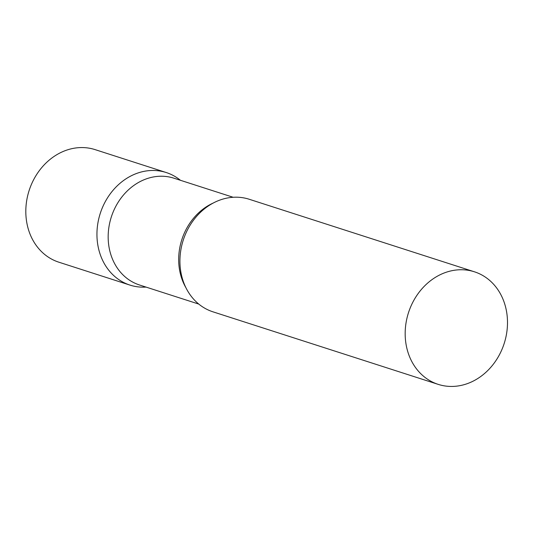 <?xml version="1.0" encoding="UTF-8"?>
<svg xmlns="http://www.w3.org/2000/svg" width="534" height="534" viewBox="0 0 534 534"><rect width="100%" height="100%" fill="white"/><g stroke="black" fill="none" stroke-linecap="round" stroke-linejoin="round"><path stroke-width="0.8" d="M146.022 287.085A59.127 50.269 -72.1 0 1 129.982 285.103A59.127 50.269 -72.1 0 1 97.829 245.019A59.127 50.269 -72.1 0 1 115.244 187.848A59.127 50.269 -72.1 0 1 166.234 172.535A59.127 50.269 -72.1 0 1 180.419 180.285M129.982 285.103L58.853 262.194A59.127 50.269 -72.1 0 1 26.7 222.111A59.127 50.269 -72.1 0 1 44.115 164.939A59.127 50.269 -72.1 0 1 95.105 149.627L166.234 172.535M233.178 197.28L173.91 178.189A56.103 47.693 107.9 0 0 147.718 178.403A56.103 47.693 107.9 0 0 108.355 231.976A56.103 47.693 107.9 0 0 139.514 284.989L198.781 304.08M180.512 180.312L179.104 179.25A59.127 50.269 107.9 0 0 138.626 172.756A59.127 50.269 107.9 0 0 97.021 237.617A59.127 50.269 107.9 0 0 144.354 287.159L146.116 287.118M474.459 271.813L249.218 199.262A59.127 50.269 107.9 0 0 221.61 199.482A59.127 50.269 107.9 0 0 180.125 255.953A59.127 50.269 107.9 0 0 212.966 311.829L438.207 384.373A59.127 50.269 107.9 0 0 465.815 384.153A59.127 50.269 107.9 0 0 507.3 327.682A59.127 50.269 107.9 0 0 474.459 271.813A59.127 50.269 107.9 0 0 446.851 272.033A59.127 50.269 107.9 0 0 405.366 328.503A59.127 50.269 107.9 0 0 438.207 384.373M213.293 203.007A56.103 47.693 107.9 0 0 185.972 287.819"/></g></svg>
